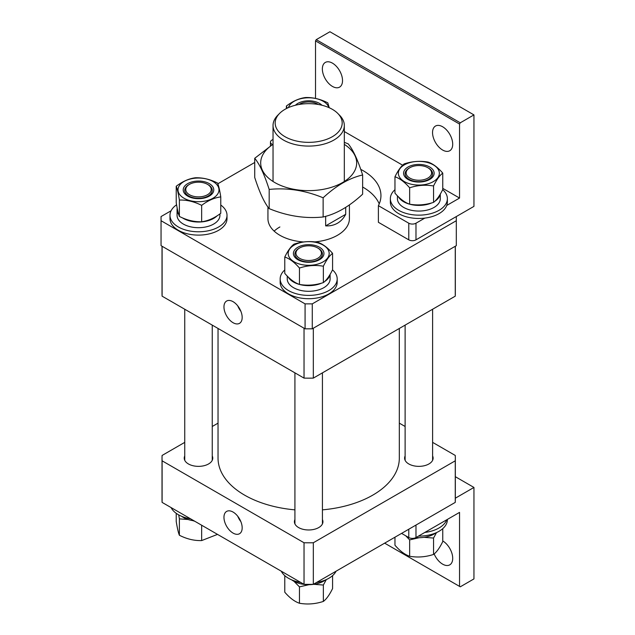 <?xml version="1.0" encoding="UTF-8"?>
<svg xmlns="http://www.w3.org/2000/svg" width="635" height="635" viewBox="0 0 635 635"><rect width="100%" height="100%" fill="white"/><g stroke="black" fill="none" stroke-linecap="round" stroke-linejoin="round"><path stroke-width="0.95" d="M274.145 231.116A40.735 23.519 180 0 1 279.876 226.957M349.417 204.922L349.417 218.638A40.735 23.519 180 0 1 337.487 235.275A40.735 23.519 180 0 1 314.769 241.895M303.49 241.967A40.735 23.519 180 0 1 267.938 218.638L267.938 207.018M171.093 210.764L161.052 216.559L161.052 220.718L305.078 303.871L312.277 303.871L312.277 328.819L456.311 245.666L456.311 216.559M312.277 303.871L456.311 220.718M254.722 162.481L217.861 183.761M161.052 220.718L161.052 245.666L305.078 328.819L305.078 303.871M312.277 328.819L305.078 328.819M233.061 322.707A12.883 7.437 -120 0 0 239.641 323.263A12.883 7.437 -120 0 0 241.443 312.896A12.883 7.437 -120 0 0 233.061 301.673A12.883 7.437 -120 0 0 226.758 300.958A12.883 7.437 -120 0 0 224.615 311.229A12.883 7.437 -120 0 0 233.061 322.707M162.02 246.229L162.02 293.481A146.653 84.669 180 0 0 162.1 296.164L304.03 378.111A146.653 84.669 180 0 0 313.325 378.111L455.263 296.164A146.653 84.669 180 0 0 455.335 293.481L455.335 246.229M162.1 296.164L162.1 246.269L304.03 328.216L304.03 378.111M313.325 378.111L313.325 328.216L455.263 246.269L455.263 296.164M238.887 307.467A11.716 6.763 -120 0 0 240.07 309.507M237.784 305.919A12.359 7.136 -120 0 0 240.848 311.237M184.745 455.946A14.256 8.231 0 0 0 184.237 458.129A14.256 8.231 0 0 0 188.412 463.947A14.256 8.231 0 0 0 203.954 465.733A14.256 8.231 0 0 0 212.757 458.129A14.256 8.231 0 0 0 212.249 455.946M294.926 519.565A14.256 8.231 0 0 0 294.418 521.74A14.256 8.231 0 0 0 298.593 527.566A14.256 8.231 0 0 0 314.135 529.344A14.256 8.231 0 0 0 322.937 521.74A14.256 8.231 0 0 0 322.429 519.565M405.114 455.946A14.256 8.231 0 0 0 404.606 458.129A14.256 8.231 0 0 0 408.781 463.947A14.256 8.231 0 0 0 424.315 465.733A14.256 8.231 0 0 0 433.118 458.129A14.256 8.231 0 0 0 432.61 455.946M233.061 533.09A12.883 7.437 -120 0 0 239.641 533.646A12.883 7.437 -120 0 0 241.443 523.28A12.883 7.437 -120 0 0 233.061 512.056A12.883 7.437 -120 0 0 226.758 511.342A12.883 7.437 -120 0 0 224.615 521.613A12.883 7.437 -120 0 0 233.061 533.09M162.1 460.812L304.03 542.758L304.03 584.335L162.1 502.388L162.1 460.812A146.653 84.669 180 0 1 162.02 458.129A146.653 84.669 180 0 1 162.1 455.446L184.745 442.365M313.325 542.758L455.263 460.812L455.263 502.388L313.325 584.335L313.325 542.758A146.653 84.669 180 0 1 304.03 542.758M432.61 442.365L455.263 455.446A146.653 84.669 180 0 1 455.335 458.129A146.653 84.669 180 0 1 455.263 460.812M405.114 426.49L399.32 423.148M218.035 423.148L212.249 426.49M162.1 502.388A146.653 84.669 180 0 1 162.02 499.705L162.02 458.129M455.335 458.129L455.335 499.705A146.653 84.669 180 0 1 455.263 502.388M313.325 584.335A146.653 84.669 180 0 1 304.03 584.335M238.887 517.85A11.716 6.763 -120 0 0 240.07 519.89M237.784 516.303A12.359 7.136 -120 0 0 240.848 521.621M218.035 328.462L218.035 458.129A90.638 52.332 0 0 0 253.944 499.84A90.638 52.332 0 0 0 294.926 509.857M322.429 509.857A90.638 52.332 0 0 0 399.32 458.129L399.32 328.462M332.367 136.692A33.504 19.344 0 0 0 337.788 113.435A33.504 19.344 0 0 0 284.988 109.331A33.504 19.344 0 0 0 279.567 113.435A33.504 19.344 0 0 0 288.353 138.39A33.504 19.344 0 0 0 332.367 136.692M337.788 113.435L339.646 115.316A35.647 20.582 180 0 1 344.321 125.508A35.647 20.582 180 0 1 333.883 140.057A35.647 20.582 180 0 1 295.037 144.518A35.647 20.582 180 0 1 273.034 125.508A35.647 20.582 180 0 1 277.709 115.316L279.567 113.435M345.71 207.399L345.71 214.305C343.67 218.242 340.924 221.21 337.487 223.21C334.034 225.195 330.089 226.084 325.66 225.885L325.66 216.321M325.66 225.885L345.71 214.305M299.68 258.35A12.732 7.35 0 0 0 317.683 258.35A12.732 7.35 0 0 0 317.683 247.952L318.397 248.364A13.748 7.938 180 0 1 322.429 253.984A13.748 7.938 180 0 1 313.936 261.318A13.748 7.938 180 0 1 298.958 259.596A13.748 7.938 180 0 1 294.926 253.984A13.748 7.938 180 0 1 298.958 248.364L299.672 247.952A12.732 7.35 0 0 0 299.68 258.35M318.397 248.364L317.683 247.952A12.732 7.35 0 0 0 299.672 247.952M300.799 582.47A28.519 16.462 180 0 1 297.775 581.858A28.519 16.462 180 0 1 281.273 571.198M336.082 571.198A28.519 16.462 180 0 1 316.563 582.47M325.604 579.898A21.439 12.375 180 0 1 300.482 583.74A21.439 12.375 180 0 1 291.751 579.898M313.849 584.311L323.358 585.041L323.358 601.424C315.412 604.036 307.451 604.639 299.458 603.25C294.577 601.583 289.687 597.9 284.782 592.209L284.782 575.826L285.186 575.977M293.934 581.287L299.458 586.867L309.039 584.676M299.458 586.867L299.458 603.25M332.581 575.628L332.581 588.566C329.494 594.868 326.422 599.154 323.358 601.424M323.358 585.041L326.334 579.572M314.515 245.332A15.28 8.819 180 0 1 322.794 256.858A15.28 8.819 180 0 1 302.839 261.628A15.28 8.819 180 0 1 294.561 250.111A15.28 8.819 180 0 1 314.515 245.332M300.839 264.414A20.495 11.835 180 0 1 289.743 248.96A20.495 11.835 180 0 1 316.516 242.546A20.495 11.835 180 0 1 327.62 258.008A20.495 11.835 180 0 1 300.839 264.414M317.897 242.324C309.951 240.927 301.982 241.538 293.997 244.15C290.933 246.42 287.861 250.706 284.782 257.008C289.663 258.675 294.553 262.358 299.458 268.049C307.411 265.438 315.373 264.835 323.358 266.224C326.446 259.921 329.517 255.635 332.581 253.365C327.7 247.69 322.802 244.015 317.897 242.324M332.581 253.365L332.581 269.748C329.517 276.019 326.446 280.313 323.358 282.607C315.412 285.218 307.451 285.821 299.458 284.432C294.577 282.758 289.687 279.082 284.782 273.391L284.782 257.008M323.358 282.607L323.358 266.224M299.458 284.432L299.458 268.049M330.002 274.55A21.439 12.375 180 0 1 324.604 281.559M321.667 283.115A21.439 12.375 180 0 1 300.482 284.71A21.439 12.375 180 0 1 288.314 277.146M330.113 274.36L330.113 278.924A21.439 12.375 180 0 1 300.482 290.362A21.439 12.375 180 0 1 287.242 278.924L287.242 276.066M332.51 269.883A28.519 16.462 180 0 1 337.193 278.924A28.519 16.462 180 0 1 297.775 294.14A28.519 16.462 180 0 1 280.162 278.924A28.519 16.462 180 0 1 284.782 269.946M337.193 278.924L337.193 282.257A28.519 16.462 180 0 1 297.775 297.466A28.519 16.462 180 0 1 280.162 282.257L280.162 278.924M190.611 518.858A28.519 16.462 180 0 1 171.093 507.579M193.953 520.787A21.439 12.375 180 0 1 181.57 516.279M178.697 514.882L179.38 518.866L179.38 535.249C178.324 532.662 177.276 528.066 176.22 521.454L176.22 513.31M201.652 525.224L201.652 540.575C194.207 540.798 186.777 539.02 179.38 535.249M179.38 518.866L188.055 519.501M192.794 520.621L194.794 521.264M217.503 534.384L201.652 540.575M188.778 184.753L189.492 184.34A12.732 7.35 0 0 0 189.492 194.731A12.732 7.35 0 0 0 207.494 194.731A12.732 7.35 0 0 0 207.494 184.34A12.732 7.35 0 0 0 189.492 184.34L188.778 184.753A13.748 7.938 180 0 0 184.745 190.365A13.748 7.938 180 0 0 193.238 197.699A13.748 7.938 180 0 0 208.216 195.977A13.748 7.938 180 0 0 212.249 190.365A13.748 7.938 180 0 0 208.216 184.753L207.494 184.34M220.774 205.034A28.519 16.462 180 0 1 227.012 215.313A28.519 16.462 180 0 1 224.846 221.607A28.519 16.462 180 0 1 192.937 231.465A28.519 16.462 180 0 1 169.982 215.313A28.519 16.462 180 0 1 172.148 209.018A28.519 16.462 180 0 1 176.578 204.78M227.012 215.313L227.012 218.638A28.519 16.462 180 0 1 224.846 224.933A28.519 16.462 180 0 1 192.937 234.791A28.519 16.462 180 0 1 169.982 218.638L169.982 215.313M219.932 213.892L219.932 215.313A21.439 12.375 180 0 1 218.305 220.043A21.439 12.375 180 0 1 194.318 227.457A21.439 12.375 180 0 1 177.062 215.313L177.062 209.661A21.439 12.375 180 0 1 177.205 208.224M217.059 215.852A21.439 12.375 180 0 1 182.443 217.861M178.665 214.36A21.439 12.375 180 0 1 177.062 209.661M212.614 193.238A15.28 8.819 180 0 1 192.659 198.017A15.28 8.819 180 0 1 184.38 186.499A15.28 8.819 180 0 1 204.335 181.721A15.28 8.819 180 0 1 212.614 193.238M179.554 185.349A20.495 11.835 180 0 1 206.335 178.935A20.495 11.835 180 0 1 217.432 194.389A20.495 11.835 180 0 1 190.659 200.803A20.495 11.835 180 0 1 179.554 185.349M220.774 196.89C219.726 190.302 218.67 185.706 217.615 183.094C210.217 179.324 202.787 177.554 195.342 177.776C188.984 178.594 182.61 181.419 176.22 186.253C177.268 188.841 178.324 193.437 179.38 200.049C186.825 199.827 194.246 201.605 201.652 205.367C208.01 200.549 214.384 197.723 220.774 196.89L220.774 213.281C214.416 218.099 208.042 220.924 201.652 221.758L201.652 205.367M201.652 221.758C194.246 221.988 186.825 220.21 179.38 216.432L179.38 200.049M179.38 216.432C178.324 213.844 177.276 209.248 176.22 202.636L176.22 186.253M442.627 126.754A14.256 8.231 -120 0 0 435.499 126.047A14.256 8.231 -120 0 0 433.308 137.47A14.256 8.231 -120 0 0 442.627 150.035A14.256 8.231 -120 0 0 449.755 150.741A14.256 8.231 -120 0 0 451.937 139.319A14.256 8.231 -120 0 0 442.627 126.754M332.446 63.143A14.256 8.231 -120 0 0 325.31 62.436A14.256 8.231 -120 0 0 323.128 73.858A14.256 8.231 -120 0 0 332.446 86.423A14.256 8.231 -120 0 0 339.574 87.13A14.256 8.231 -120 0 0 341.757 75.708A14.256 8.231 -120 0 0 332.446 63.143M272.502 144.534L271.955 144.216L271.955 144.875M473.948 114.903L329.922 31.75L316.238 39.648L460.272 122.801L473.948 114.903L473.948 206.375L415.981 239.847A5.096 2.937 180 0 1 408.781 239.847L378.389 222.298L378.389 205.669A61.103 35.282 0 0 0 380.944 195.564A61.103 35.282 0 0 0 360.736 169.355M446.746 205.454L459.55 198.056L459.55 124.055L315.524 40.894L316.238 39.648M315.524 98.409L315.524 40.894M459.55 198.056L442.762 188.365M402.653 165.211L344.321 131.532M408.781 239.847L408.781 223.21L378.389 205.669M408.781 223.21A5.096 2.937 0 0 0 415.981 223.21L424.823 218.107M270.462 145.828L270.462 142.137A5.096 2.937 0 0 1 271.955 140.057L273.034 139.438M270.462 142.137A5.096 2.937 0 0 0 271.955 144.216M362.633 187.015A61.103 35.282 180 0 1 379.222 203.883M460.272 122.801L459.55 124.055M318.302 104.481A12.732 7.35 0 0 0 317.683 104.092A12.732 7.35 0 0 0 315.222 102.989A12.732 7.35 0 0 0 299.672 104.092A12.732 7.35 0 0 0 299.053 104.481M442.69 189.643A28.519 16.462 180 0 1 447.373 198.684A28.519 16.462 180 0 1 407.956 213.9A28.519 16.462 180 0 1 390.342 198.684A28.519 16.462 180 0 1 394.962 189.706M447.373 198.684L447.373 202.009A28.519 16.462 180 0 1 407.956 217.226A28.519 16.462 180 0 1 390.342 202.009L390.342 198.684M440.182 194.31A21.439 12.375 180 0 1 434.784 201.311M431.856 202.875A21.439 12.375 180 0 1 410.662 204.462A21.439 12.375 180 0 1 398.494 196.898M440.301 194.112L440.301 198.684A21.439 12.375 180 0 1 410.662 210.121A21.439 12.375 180 0 1 397.423 198.684L397.423 195.826M424.704 165.084A15.28 8.819 180 0 1 432.975 176.609A15.28 8.819 180 0 1 413.02 181.388A15.28 8.819 180 0 1 404.741 169.862A15.28 8.819 180 0 1 424.704 165.084M411.028 184.174A20.495 11.835 180 0 1 399.923 168.712A20.495 11.835 180 0 1 426.696 162.306A20.495 11.835 180 0 1 437.801 177.76A20.495 11.835 180 0 1 411.028 184.174M428.077 162.076C420.132 160.687 412.163 161.29 404.177 163.901C401.114 166.179 398.042 170.466 394.962 176.76C399.844 178.435 404.733 182.11 409.646 187.801C417.592 185.198 425.561 184.587 433.546 185.976C436.626 179.681 439.698 175.395 442.762 173.117C437.88 167.45 432.983 163.766 428.077 162.076M442.762 173.117L442.762 189.508C439.698 195.778 436.626 200.065 433.546 202.367C425.593 204.97 417.632 205.581 409.646 204.184C404.765 202.517 399.867 198.834 394.962 193.151L394.962 176.76M433.546 202.367L433.546 185.976M409.646 204.184L409.646 187.801M288.496 107.569A20.495 11.835 180 0 1 289.743 105.1A20.495 11.835 180 0 1 310.904 97.861A20.495 11.835 180 0 1 328.866 107.569M329.263 107.752L327.795 102.846C320.397 99.084 312.968 97.306 305.522 97.528C299.164 98.346 292.791 101.171 286.401 106.005L287.147 108.188M286.401 108.561L286.401 106.005M295.418 105.243A15.28 8.819 180 0 1 308.681 100.806A15.28 8.819 180 0 1 321.937 105.243M412.313 179.205A12.732 7.35 0 0 0 428.895 177.427A12.732 7.35 0 0 0 427.863 167.711A12.732 7.35 0 0 0 425.41 166.6A12.732 7.35 0 0 0 409.861 167.711A12.732 7.35 0 0 0 412.313 179.205M427.863 167.711L428.585 168.124A13.748 7.938 180 0 1 432.61 173.736A13.748 7.938 180 0 1 425.633 180.642A13.748 7.938 180 0 1 411.79 180.546A13.748 7.938 180 0 1 405.114 173.736A13.748 7.938 180 0 1 409.138 168.124L409.861 167.711M434.157 553.95A14.256 8.231 -120 0 0 442.627 564.15A14.256 8.231 -120 0 0 449.755 564.856A14.256 8.231 -120 0 0 451.969 553.522A14.256 8.231 -120 0 0 442.762 540.949M401.574 533.384L408.781 537.543L408.781 529.225M384.651 543.155L460.272 586.811L473.948 578.914L473.948 487.442L455.335 498.189M455.335 476.694L473.948 487.442M415.981 525.066L415.981 537.543L459.55 512.389L459.55 586.399M415.981 537.543A5.096 2.937 180 0 1 408.781 537.543M424.029 537.329L433.546 538.059L433.546 554.442C425.593 557.054 417.632 557.657 409.646 556.268C404.765 554.601 399.867 550.918 394.962 545.227L394.962 537.202M405.765 535.805L409.646 539.885L419.227 537.694M409.646 539.885L409.646 556.268M442.762 528.645L442.762 541.584C439.682 547.886 436.61 552.172 433.546 554.442M433.546 538.059L436.515 532.59M435.793 532.916A21.439 12.375 180 0 1 415.917 537.575M446.746 519.779A28.519 16.462 180 0 1 424.823 532.44M447.373 519.414L447.373 519.66A28.519 16.462 180 0 1 418.433 536.123M344.321 144.375A47.99 27.71 180 0 1 341.725 183.023A47.99 27.71 180 0 1 274.741 182.523A47.99 27.71 180 0 1 273.034 144.375M362.633 174.982L362.633 194.175C349.433 206.431 336.264 214.035 323.136 216.98C305.197 218.837 287.21 216.059 269.176 208.629L269.176 189.436C287.123 187.579 305.11 190.365 323.136 197.787C336.264 185.571 349.433 177.975 362.633 174.982C357.83 159.988 353.004 149.606 348.178 143.827L344.321 142.343M273.034 144.208L254.722 158.29C259.532 164.013 264.351 174.395 269.176 189.436M269.176 208.629C264.374 202.906 259.556 192.524 254.722 177.482L254.722 158.29M323.136 216.98L323.136 197.787M415.981 223.21L415.981 239.847M344.321 181.483L344.321 125.508M273.034 181.483L273.034 125.508M322.429 372.856L322.429 523.923M294.926 372.856L294.926 523.923M184.745 309.245L184.745 460.311M212.249 325.12L212.249 460.311M317.683 104.092L318.373 104.497M299.672 104.092L298.982 104.497M432.61 309.245L432.61 460.311M405.114 325.12L405.114 460.311"/></g></svg>

